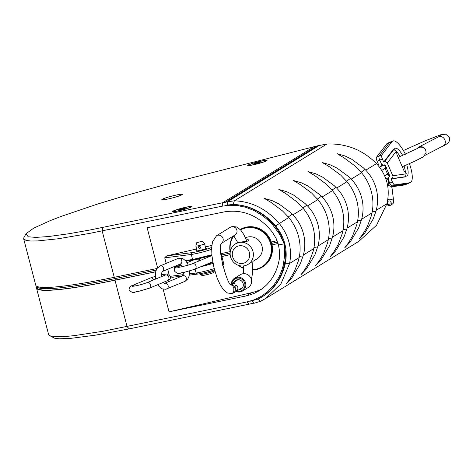 <?xml version="1.0" encoding="UTF-8"?>
<svg xmlns="http://www.w3.org/2000/svg" width="473" height="473" viewBox="0 0 473 473"><rect width="100%" height="100%" fill="white"/><g stroke="black" fill="none" stroke-linecap="round" stroke-linejoin="round"><path stroke-width="0.71" d="M26.074 233.768L23.952 237.357L23.65 238.759L26.056 240.408L30.698 241.005L37.657 240.934L58.073 238.782L89.852 233.36L222.156 206.181L222.771 202.716L90.71 229.848L69.023 233.727L48.512 236.547L35.83 237.393L28.144 236.76L26.145 233.656L33.654 228.169L50.185 220.649L61.514 216.279L97.272 204.147L122.661 196.431L163.776 185.008L313.989 146.731A63.045 62.613 24.7 0 1 316.892 146.068M225.532 202.178L225.432 202.237A63.045 54.915 -113.9 0 0 222.771 202.716L313.989 146.731M222.156 206.181L229.724 205.258L237.552 205.589L245.658 207.269L254.09 210.538L262.953 215.901L269.214 221.193L272.513 224.64L279.241 233.768L284.214 243.814L278.508 244.99L276.072 238.333L272.413 232.249C259.163 215.735 243.11 208.948 224.261 211.886L147.138 227.773L157.562 267.789M266.707 160.767A9.998 0.911 -14.6 0 0 267.026 160.501A9.998 0.911 -14.6 0 0 257.141 162.05A9.998 0.911 -14.6 0 0 247.751 165.52A9.998 0.911 -14.6 0 0 256.638 164.054A9.998 0.911 -14.6 0 0 266.707 160.767M181.963 194.746A10.601 0.964 165.4 0 1 170.818 198.353A10.601 0.964 165.4 0 1 161.801 199.712A10.601 0.964 165.4 0 1 171.817 196.106A10.601 0.964 165.4 0 1 182.324 194.368A10.601 0.964 165.4 0 1 181.963 194.746M191.583 206.867A9.998 0.911 165.4 0 1 181.514 210.154A9.998 0.911 165.4 0 1 172.633 211.62A9.998 0.911 165.4 0 1 182.016 208.15A9.998 0.911 165.4 0 1 191.902 206.6A9.998 0.911 165.4 0 1 191.583 206.867M271.307 242.034L277.101 240.692M221.128 253.658L230.115 251.577M277.604 242.034L271.715 243.4L277.604 242.034M230.144 253.031L221.5 255.036L230.144 253.031M23.65 238.759L35.735 285.166A154.139 14.013 -14.6 0 0 114.241 277.308L157.042 268.487M155.688 271.744L115.341 280.051L114.963 278.603A153.382 13.948 165.4 0 1 36.841 286.425A153.382 13.948 -14.6 0 0 114.963 278.603L156.202 270.107L114.963 278.603L114.602 277.231M49.529 335.546L54.566 338.201L59.119 338.792L70.175 338.437L95.451 335.168L129.194 328.877L249.194 304.157L247.083 301.892L103.291 331.212L74.379 335.611L66.906 336.356L55.631 336.717L50.989 336.12L49.529 335.546L48.583 334.47L36.492 288.063A154.139 14.013 165.4 0 1 36.87 286.537M163.132 289.18L169.032 311.825L247.137 295.726L253.812 293.556L259.145 290.806C270.314 283.623 277.042 272.956 279.336 258.82L279.614 251.932L278.508 244.99L284.214 243.82L284.716 254.799L283.185 265.625L281.926 270.006L278.916 277.208L273.607 285.485L267.653 291.717L261.202 296.4L254.338 299.758L247.083 301.892M249.194 304.157A63.045 54.915 -113.9 0 0 251.819 303.536L251.861 303.512M278.094 243.53L272.064 244.931M278.071 243.465L272.052 244.86M230.168 254.563L221.878 256.484M230.174 254.634L221.884 256.555M115.341 280.051A153.382 13.948 165.4 0 1 37.219 287.874L36.811 286.313M155.664 271.827L114.998 280.205A154.139 14.013 165.4 0 1 36.492 288.063M169.032 311.825L251.34 292.757A51.125 48.79 -121.5 0 0 262.012 288.873M255.101 163.693L255 163.309L260.617 162.008L256.484 163.469L254.113 163.853L255 163.309M258.394 162.931L258.252 162.387M265.791 160.974A9.022 0.822 165.4 0 1 256.307 164.042A9.022 0.822 165.4 0 1 248.638 165.201A9.022 0.822 165.4 0 1 257.158 162.133A9.022 0.822 165.4 0 1 266.098 160.654A9.022 0.822 165.4 0 1 265.791 160.974M181.36 209.574L178.995 209.953L179.882 209.409L185.499 208.108L181.36 209.574M183.134 208.487L183.276 209.031M179.882 209.409L179.982 209.793M190.672 207.079A9.022 0.822 165.4 0 1 181.189 210.142A9.022 0.822 165.4 0 1 173.514 211.301A9.022 0.822 165.4 0 1 182.04 208.238A9.022 0.822 165.4 0 1 190.98 206.754A9.022 0.822 165.4 0 1 190.672 207.079M162.505 199.168A10.507 0.958 -14.6 0 0 161.896 199.689A10.507 0.958 -14.6 0 0 172.302 197.962A10.507 0.958 -14.6 0 0 182.229 194.391A10.507 0.958 -14.6 0 0 173.709 195.645A10.507 0.958 -14.6 0 0 162.505 199.168M375.94 211.283L373.215 218.981L364.766 233.059L359.173 239.007L362.951 234.029L367.219 226.798L371.264 216.013L372.009 212.874C373.422 206.021 373.215 199.021 371.4 191.872C369.496 184.748 366.22 178.38 361.561 172.769L355.318 166.218L344.208 157.947L337.095 153.672L344.977 155.948L351.723 159.241L363.329 167.785L365.771 170.191C370.867 175.53 374.362 181.768 376.248 188.898C378.075 196.041 378.069 203.171 376.212 210.29L375.94 211.283A16.543 3.382 -169.7 0 0 372.198 211.904M361.65 219.23L358.652 227.921L350.197 241.999L344.61 247.947L348.388 242.962L352.657 235.737L356.701 224.953L357.446 221.807C358.853 214.961 358.652 207.96 356.837 200.812C354.933 193.688 351.658 187.32 346.999 181.709L340.749 175.158L329.646 166.886L322.527 162.611L330.414 164.888L337.16 168.175L348.767 176.725L351.203 179.125C356.305 184.47 359.793 190.702 361.679 197.838C363.512 204.98 363.5 212.111 361.65 219.23L372.009 212.874M347.087 228.163L344.084 236.861L335.635 250.938L330.042 256.886L333.826 251.902L338.094 244.677L342.139 233.893L342.878 230.747C344.291 223.9 344.09 216.9 342.269 209.752C340.371 202.627 337.089 196.26 332.436 190.649L326.187 184.098L315.083 175.826L307.964 171.545L315.852 173.828L322.598 177.115L334.204 185.664L336.64 188.065C341.737 193.404 345.231 199.641 347.117 206.778C348.95 213.914 348.938 221.045 347.087 228.163L357.446 221.807M332.519 237.103L329.521 245.8L321.072 259.872L315.479 265.82L319.257 260.842L323.526 253.611L327.57 242.826L328.315 239.687C329.728 232.834 329.521 225.84 327.706 218.686C325.802 211.561 322.527 205.193 317.868 199.582L311.624 193.031L300.515 184.76L293.402 180.485L301.283 182.761L308.029 186.055L319.636 194.604L322.078 197.005C327.174 202.343 330.668 208.581 332.554 215.712C334.387 222.854 334.376 229.984 332.519 237.103L342.878 230.747M317.957 246.043L314.959 254.734L306.504 268.812L300.917 274.76L304.695 269.776L308.964 262.55L313.008 251.766L313.753 248.621C315.16 241.774 314.959 234.774 313.144 227.625C311.24 220.501 307.964 214.133 303.305 208.522L297.062 201.971L285.952 193.699L278.839 189.425L286.721 191.701L293.467 194.988L305.073 203.538L307.515 205.938C312.612 211.283 316.1 217.521 317.992 224.651C319.819 231.794 319.813 238.924 317.957 246.043L328.315 239.687M303.394 254.982L300.39 263.674L291.942 277.752L286.354 283.699L290.132 278.715L294.401 271.49L298.445 260.706L299.19 257.56C300.597 250.714 300.396 243.713 298.575 236.565C296.677 229.44 293.396 223.073 288.743 217.462L282.493 210.911L271.39 202.639L264.271 198.358L272.158 200.641L278.904 203.928L290.511 212.478L292.947 214.878C298.043 220.217 301.538 226.455 303.424 233.591C305.256 240.727 305.245 247.858 303.394 254.982L313.753 248.621M251.583 303.382L254.32 303.199L260.528 301.277L265.578 298.564L280.927 283.906L289.618 263.437C292.302 248.786 288.826 235.418 279.171 223.333C266.559 208.965 251.624 201.463 234.36 200.818L233.136 204.419C249.513 205.063 263.686 212.229 275.658 225.917C284.61 237.174 287.85 249.614 285.373 263.23C281.388 280.199 272.2 292.178 257.815 299.161L250.193 301.206M326.967 143.981L234.36 200.818L225.574 202.113L317.105 145.938L326.967 143.981C346.301 143.36 362.809 149.9 376.49 163.611C386.914 175.223 390.391 188.591 386.938 203.709L376.555 225.225L358.877 241.307L265.578 298.564M254.32 303.199L252.269 300.863M260.528 301.277L257.815 299.161M319.683 145.187L227.844 201.551L227.318 205.057L233.136 204.419M225.284 205.56L227.318 205.057M225.574 202.113L225.308 202.515M283.906 243.039L281.003 235.436L276.782 228.483C266.595 215.185 253.853 207.334 238.563 204.921L238.782 205.755M262.225 295.767L262.438 296.589C274.979 288.441 282.541 276.409 285.118 260.481L285.473 252.594L284.32 244.642M165.934 256.608L166.898 255.846L196.597 248.964M205.388 246.93L211.851 245.434M164.799 257.785L166.271 256.254M181.981 276.078L172.485 277.296L171.321 277.018M223.12 264.963L222.736 265.53M189.336 275.132L197.661 274.068A12.032 1.094 -14.6 0 0 214.535 269.894M220.708 252.038L223.782 263.816L222.523 264.602M223.09 265.016L223.764 263.792M212.909 262.651L205.057 264.951M200.351 266.914L213.063 263.479M173.739 266.754L174.756 268.67M175.081 268.209L174.111 266.601M211.845 254.746L192.606 259.529L185.457 260.446M185.96 261.007L193.38 260.061L211.904 255.42M214.204 268.611A13.534 1.23 165.4 0 1 196.118 273.004L189.531 273.849M166.23 263.372L164.793 257.85L191.287 254.456A13.534 1.23 -14.6 0 0 211.632 249.283M183.258 274.653L170.534 276.285C170.901 278.195 169.896 279.638 167.519 280.625A3.009 2.519 -112.7 0 0 168.843 277.355A3.009 2.519 -112.7 0 0 165.201 275.073L165.562 274.961M211.691 247.409A12.032 1.094 165.4 0 1 192.073 252.617L166.898 255.846M196.975 250.418A5.339 0.485 -14.6 0 0 196.419 250.69A5.339 0.485 -14.6 0 0 196.271 250.921A5.339 0.485 -14.6 0 0 201.528 250.004A5.339 0.485 -14.6 0 0 206.559 248.236A5.339 0.485 -14.6 0 0 205.708 248.148M248.053 264.383A12.032 11.482 -121.5 0 0 252.996 251.53A12.032 11.482 -121.5 0 0 235.471 243.879A12.032 11.482 -121.5 0 0 231.977 260.138A12.032 11.482 -121.5 0 0 248.053 264.383L252.139 261.735M245.948 238.859L247.409 239.155L248.703 240.071L248.845 240.94L239.125 242.306L235.471 243.879M240.213 229.5A21.805 20.806 58.5 0 1 271.744 243.512A21.805 20.806 58.5 0 1 262.787 266.813L262.249 267.139A21.805 20.806 -121.5 0 0 271.206 243.837A21.805 20.806 -121.5 0 0 240.225 229.517M233.118 236.157A21.805 20.806 -121.5 0 0 230.221 252.15M238.303 265.318A21.805 20.806 -121.5 0 0 243.678 268.487M252.736 270.071A21.805 20.806 -121.5 0 0 262.249 267.139M240.55 229.86A21.356 20.374 58.5 0 1 270.674 244.009A21.356 20.374 58.5 0 1 252.736 269.687M243.666 268.126A21.356 20.374 58.5 0 1 239.172 265.595M230.369 251.252A21.356 20.374 58.5 0 1 233.798 235.85M245.475 237.813A12.032 11.482 58.5 0 1 261.965 246.025A12.032 11.482 58.5 0 1 257.022 258.879L253.167 261.25M249.425 252.647A9.022 8.609 58.5 0 1 238.747 263.106A9.022 8.609 58.5 0 1 234.821 248.047A9.022 8.609 58.5 0 1 249.425 252.647M383.053 165.219L382.551 165.526A1.88 1.791 58.5 0 1 385.063 166.189A1.88 1.791 58.5 0 1 384.519 168.731A1.88 1.791 -121.5 0 0 385.063 166.189A1.88 1.791 -121.5 0 0 382.551 165.526L379.636 167.312M417.482 148.475A5.114 5.108 4.4 0 1 426.025 152.643L426.067 152.129C425.564 147.812 423.187 146.098 418.93 146.985L416.624 148.948M385.424 168.175A4.133 1.224 67.6 0 0 388.132 174.153M391.011 186.486L392.111 186.019A3.76 1.112 -112.8 0 1 389.782 183.122L388.38 179.911L389.782 183.122A3.76 1.112 67.2 0 0 392.111 186.019L407.182 183.837L392.111 186.019L394.76 184.908A3.76 1.112 -112.8 0 1 392.43 182.004L388.818 183.524M394.76 184.908L409.831 182.726A22.556 6.675 67.2 0 0 410.328 182.59L407.679 183.701A22.556 6.675 -112.8 0 1 407.182 183.837A22.556 6.675 67.2 0 0 407.679 183.701L405.03 184.819A22.556 6.675 -112.8 0 1 404.533 184.955L391.437 186.847M377.484 164.693L378.424 164.273L377.093 161.216L379.742 160.105A3.76 1.112 -112.8 0 1 379.092 156.167L389.297 142.834A22.556 6.675 -112.8 0 1 390.201 142.113A22.556 6.675 67.2 0 0 389.297 142.834L379.092 156.167A3.76 1.112 67.2 0 0 379.742 160.105L381.374 163.853L379.742 160.105L382.391 158.987A3.76 1.112 -112.8 0 1 381.741 155.055L376.443 157.278A3.76 1.112 67.2 0 0 377.093 161.216M376.443 157.278L386.654 143.952A22.556 6.675 -112.8 0 1 387.553 143.224L392.85 141.001A22.556 6.675 67.2 0 0 391.946 141.723L381.741 155.055M396.569 151.561A15.035 4.452 -112.8 0 1 400.04 156.563A15.035 4.452 67.2 0 0 396.569 151.561M404.084 165.958A15.035 4.452 -112.8 0 1 405.462 172.734A15.035 4.452 67.2 0 0 404.084 165.958M379.73 167.259L382.137 164.811M389.226 176.453L389.888 176.175L384.933 164.817L382.834 165.166L381.374 163.853L381.132 166.124M382.391 158.987L383.721 162.044L393.471 149.308L396.557 151.431A15.035 4.452 -112.8 0 0 396.995 154.653L404.202 171.179A15.035 4.452 -112.8 0 0 406.171 173.461L405.491 176.867L391.094 178.954L392.43 182.004M394.186 149.563A15.035 4.452 -112.8 0 1 395.192 148.286A15.035 4.452 -112.8 0 1 402.677 155.428M406.727 164.823A15.035 4.452 -112.8 0 1 406.839 176.009A15.035 4.452 -112.8 0 1 406.118 176.11M410.328 182.59A22.556 6.675 67.2 0 0 409.441 163.628M405.432 154.222A22.556 6.675 67.2 0 0 392.85 141.001M391.094 178.954L392.679 177.907L392.992 176.24L387.281 163.014L396.409 151.088M383.721 162.044L385.82 161.701L387.281 163.014M387.411 202.627A1.88 1.23 -6.9 0 1 387.352 202.403A1.88 1.23 -6.9 0 1 388.197 201.214A1.88 1.23 -6.9 0 1 391.082 201.953A1.88 1.23 -6.9 0 1 391.082 202.137M387.813 199.458A4.511 2.95 -6.9 0 1 393.696 201.634A4.511 2.95 -6.9 0 1 391.272 204.667M387.854 205.093A4.511 2.95 -6.9 0 1 386.648 204.785M387.659 185.658A4.511 2.95 -6.9 0 1 392.046 188.077L393.696 201.634M391.13 203.762L391.337 204.224C390.302 205.932 389.072 206.074 387.659 204.643L391.13 203.762L390.846 201.457M385.737 178.504L388.108 178.912L389.09 185.729M388.339 179.569L385.501 178.599M384.277 168.855A1.88 1.791 -121.5 0 0 384.519 168.731L381.776 170.41M234.1 283.498L230.629 284.243M234.36 292.521A4.511 4.304 -121.5 0 1 234.058 292.728L234.36 292.521A29.728 8.473 -103 0 1 234.094 292.669M231.185 284.758A21.397 6.096 77 0 0 232.267 284.492L234.111 283.362M233.697 292.811A29.728 8.473 -103 0 1 232.811 292.888L233.828 291.096L233.845 288.104L232.882 286.064L231.273 284.817M231.658 283.64A4.511 4.304 58.5 0 1 235.111 282.878L231.664 285M233.479 291.977L233.721 292.899A4.511 4.304 -121.5 0 0 231.658 284.994M233.721 292.899L237.168 290.783A4.511 4.304 58.5 0 1 236.281 291.327M234.023 282.162A5.114 4.878 58.5 0 1 243.081 283.351A5.114 4.878 58.5 0 1 238.883 289.772M236.737 279.898A5.114 4.878 -121.5 0 0 235.938 280.986M240.798 288.595A5.114 4.878 -121.5 0 0 241.94 288.382M236.057 291.463A7.521 7.172 -121.5 0 0 239.036 292.036A7.521 7.172 -121.5 0 0 242.507 291.019A7.521 7.172 -121.5 0 0 244.689 280.856A7.521 7.172 -121.5 0 0 234.643 278.201A7.521 7.172 -121.5 0 0 231.321 283.824M231.912 283.463A6.77 6.456 58.5 0 1 238.889 278.094A6.77 6.456 58.5 0 1 244.925 285.053A6.77 6.456 58.5 0 1 238.8 291.409A6.77 6.456 58.5 0 1 236.695 291.108M234.643 278.201L240.39 274.671A7.521 7.172 58.5 0 1 250.436 277.332A7.521 7.172 58.5 0 1 248.254 287.489L242.507 291.019M235.524 285.266A2.82 2.82 0 0 1 236.701 290.363A2.631 0.751 -103 0 1 235.211 287.572A2.631 0.751 -103 0 1 235.524 285.266A2.631 0.751 -103 0 1 235.566 285.278M196.756 242.684L195.834 246.013A4.511 0.408 -14.6 0 0 195.834 246.037A4.511 0.408 -14.6 0 0 200.304 245.292A4.511 0.408 -14.6 0 0 204.561 243.761A4.511 0.408 -14.6 0 0 204.555 243.743L202.119 241.289L196.756 242.684L202.119 241.289M200.664 247.054L200.132 248.366C198.489 248.431 198.069 247.751 198.879 246.315L200.664 247.054M200.138 274.381L201.965 275.44A6.013 0.544 -14.6 0 0 207.884 274.411A6.013 0.544 -14.6 0 0 213.56 272.418L214.63 270.603A7.521 0.686 165.4 0 1 207.541 273.092A7.521 0.686 165.4 0 1 200.138 274.381A7.521 0.686 165.4 0 1 200.097 274.328L199.931 273.701M214.482 269.912L214.647 270.538A7.521 0.686 165.4 0 1 214.63 270.603M114.241 277.308L102.15 230.901L102.771 227.436M129.194 328.877L127.083 326.612L114.998 280.205M251.34 292.757L246.155 295.938M299.19 257.56L289.618 263.437L285.373 263.23M386.938 203.709L376.212 210.29M361.561 172.769L351.203 179.125M357.635 220.844A16.543 3.382 -169.7 0 1 361.378 220.223M346.999 181.709L336.64 188.065M361.088 172.207A16.543 0.668 141 0 0 365.05 169.452M346.526 181.147A16.543 0.668 141 0 0 350.481 178.392M376.49 163.611L365.771 170.191M299.374 256.597A16.543 3.382 -169.7 0 1 303.122 255.97M303.305 208.522L292.947 214.878M313.942 247.657A16.543 3.382 -169.7 0 1 317.685 247.036M317.868 199.582L307.515 205.938M328.504 238.717A16.543 3.382 -169.7 0 1 332.253 238.096M288.743 217.462L275.658 225.917M288.27 216.9A16.543 0.668 141 0 0 292.225 214.139M302.832 207.96A16.543 0.668 141 0 0 306.788 205.205M317.401 199.021A16.543 0.668 141 0 0 321.356 196.265M332.436 190.649L322.078 197.005M343.067 229.783A16.543 3.382 -169.7 0 1 346.815 229.157M331.963 190.081A16.543 0.668 141 0 0 335.919 187.326M220.702 251.979L223.782 263.816L223.055 265.069M180.964 265.229L173.774 266.884M193.38 260.061L192.606 259.529L191.287 254.456L192.073 252.617M197.661 274.068L196.118 273.004L195.101 269.107M179.551 264.33L180.526 264.105M187.077 262.586L187.58 262.468M169.103 274.411L167.761 269.249M171.717 277.154L170.623 276.776M418.564 147.156L438.495 136.839A5.114 4.275 62.6 0 1 444.821 139.783A5.114 4.275 62.6 0 1 443.195 145.921L425.026 155.327M404.533 184.955L409.831 182.726M386.654 143.952L391.946 141.723M378.264 163.895L377.761 164.551M405.55 176.677L391.756 178.676M406.319 173.804L392.838 175.755M393.725 149.569L384.383 161.766M388.108 178.912L388.93 185.706M386.707 174.413L388.481 174.691L389.149 176.488M385.554 168.069L386.163 167.643M232.267 284.492A4.511 4.304 -121.5 0 0 230.859 284.48M234.058 292.728L232.072 293.544L227.501 293.018L223.67 289.996L220.377 285.16L217.077 277.87L213.778 266.843L211.916 255.55L211.679 247.574L212.501 241.851L216.504 235.767A4.511 4.304 58.5 0 1 222.765 237.777A4.511 4.304 58.5 0 1 221.565 243.223M216.504 235.767L230.304 227.294A4.511 4.304 58.5 0 1 236.654 229.511A4.511 4.304 58.5 0 1 235.022 234.986L221.547 243.258M210.905 256.029L210.538 256.141A3.009 2.519 67.3 0 1 211.963 256.053M199.103 260.919A3.009 2.519 -112.7 0 0 197.702 259.293M179.906 267.133A3.009 2.519 -112.7 0 0 177.452 266.701L181.466 265.022M177.889 267.393L177.883 267.393C176.973 267.889 188.893 265.341 192.369 263.727A3.009 2.519 67.3 0 1 196.017 266.009A3.009 2.519 67.3 0 1 194.687 269.279L183.625 272.519C180.142 272.141 179.373 275.996 174.425 271.023C174.413 268.617 175.424 267.18 177.452 266.701M162.269 271.543L162.292 271.532A3.009 2.519 -112.7 0 0 163.522 268.025A3.009 2.519 -112.7 0 0 160.353 265.873A3.009 2.519 -112.7 0 0 159.951 265.997L157.101 268.404L155.836 271.165L155.298 275.729L155.676 279.052M164.592 283.345A3.009 2.519 67.3 0 1 167.992 285.254A3.009 2.519 67.3 0 1 166.798 288.938A3.009 2.519 67.3 0 1 166.395 289.056M164.586 283.339L182.649 275.8A3.009 2.519 67.3 0 1 186.131 277.604A3.009 2.519 67.3 0 1 184.967 281.352L165.721 289.263L162.245 288.879L158.839 286.189L157.799 284.681M161.388 276.664L161.464 273.483L162.292 271.532L180.438 263.958A3.009 2.519 -112.7 0 0 181.691 260.446A3.009 2.519 -112.7 0 0 178.522 258.288A3.009 2.519 -112.7 0 0 178.12 258.412L179.196 258.081L182.673 258.465L186.078 261.161L188.307 265.099M153.766 279.85A3.009 2.519 67.3 0 0 150.278 278.047L132.109 285.633C130.081 286.106 129.076 287.549 129.088 289.955C134.036 294.927 134.805 291.066 138.287 291.451L149.35 288.211A3.009 2.519 -112.7 0 0 150.674 284.941A3.009 2.519 -112.7 0 0 147.032 282.659C141.344 284.669 136.514 285.887 132.541 286.325M132.109 285.633A3.009 2.519 67.3 0 1 134.569 286.064M248.638 165.201L248.733 165.58M266.098 160.654L266.198 161.033M173.514 211.301L173.615 211.685M190.98 206.754L191.074 207.133M166.035 256.443L164.728 257.803L166.177 263.396M169.038 274.37L167.708 269.273M170.629 276.8L171.492 277.095M398.171 157.349L417.712 148.333M426.025 152.643L423.53 156.746L414.579 161.311L402.257 166.727M443.195 145.921C448.788 143.39 450.757 140.457 449.102 137.117L445.761 134.208L441.09 134.622L424.819 140.966L403.404 150.544M438.495 136.839L441.055 135.414L440.127 136.437M378.14 163.617L377.395 164.586M391.337 204.224L391.041 201.77M387.659 204.643L387.357 202.172M388.339 179.362L388.363 177.564L387.647 178.019M384.845 176.246L386.465 174.478L388.954 174.04M386.565 167.247L384.519 168.731M221.228 243.453L221.63 243.116C216.362 247.326 228.388 288.004 231.291 284.829L231.202 284.793M233.733 235.779L237.771 242.673M243.524 265.944L243.536 273.672M230.304 227.294L232.29 226.478L236.861 227.005L240.781 230.126L243.867 234.643L247.042 241.514M251.388 279.644L252.683 272.46L252.115 261.557M238.073 279.679L232.024 283.392M242.649 287.454L236.742 291.078M187.119 262.663L193.345 260.061M210.538 256.141L192.369 263.727M212.749 261.74L194.687 269.279M163.451 282.322L164.48 283.386M182.631 275.806L183.601 272.525M182.418 266.624L180.331 264.005M184.967 281.352L187.816 278.946L189.082 276.179L189.596 270.994M159.951 265.997L178.12 258.412M150.278 278.047L155.321 276.35M161.317 274.813L166.727 273.926L170.54 276.303M149.35 288.211L167.519 280.625M147.032 282.659L165.201 275.073M208.061 257.176L207.931 256.697M205.838 248.65L204.561 243.761M199.647 260.688L199.204 258.968M197.105 250.921L195.834 246.037"/></g></svg>
